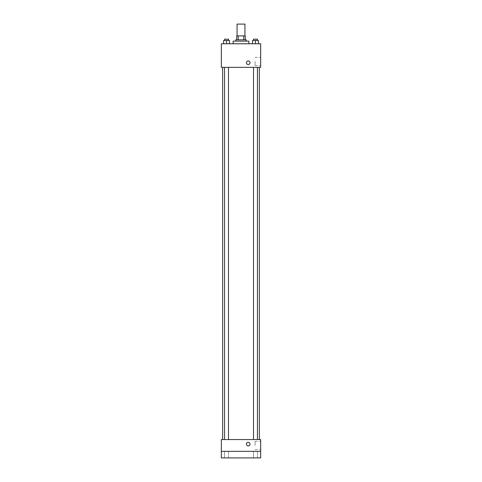 <?xml version="1.0" encoding="UTF-8"?>
<svg xmlns="http://www.w3.org/2000/svg" width="482" height="482" viewBox="0 0 482 482"><rect width="100%" height="100%" fill="white"/><g stroke="black" fill="none" stroke-linecap="round" stroke-linejoin="round"><path stroke-width="0.36" stroke-dasharray="2.41 1.81" d="M237.066 24.1L244.934 24.1M241 35.897L237.066 35.897L241 35.897M243.759 39.825L243.759 35.897L245.26 35.897L245.26 39.825L238.241 39.825L245.26 39.825M243.759 35.897L236.74 35.897M238.241 39.825L236.74 39.825L238.241 39.825L238.241 35.897M246.242 39.825L235.758 39.825M235.758 41.139L246.242 41.139L235.758 41.139M233.137 41.139L248.863 41.139M241 43.76L233.137 43.76L241 43.76M223.582 43.76L229.48 43.76L223.582 43.76L229.48 43.76L223.582 43.76L229.48 43.76L226.534 43.76L226.534 40.482L223.582 40.482L228.498 40.482L223.582 40.482L223.582 43.76L226.534 43.76L223.582 43.76L223.582 40.482L223.582 43.76L229.48 43.76L226.534 43.76L226.534 40.482L229.48 40.482L224.564 40.482L229.48 40.482L229.48 43.76L229.48 40.482M252.52 43.76L258.418 43.76L252.52 43.76L258.418 43.76L252.52 43.76L258.418 43.76L255.466 43.76L255.466 40.482L252.52 40.482L257.436 40.482L252.52 40.482L252.52 43.76L255.466 43.76L252.52 43.76L252.52 40.482L252.52 43.76L258.418 43.76L255.466 43.76L255.466 40.482L258.418 40.482L253.502 40.482L258.418 40.482L258.418 43.76L258.418 40.482M260.66 43.76L221.34 43.76L221.34 67.347L260.66 67.347L260.66 43.76M221.34 62.762L221.34 64.564L221.34 62.762M241 67.347L222.654 67.347L241 67.347M255.466 67.347L257.436 67.347L255.466 67.347M226.534 67.347L224.564 67.347L226.534 67.347M260.66 61.449L260.66 65.534L260.66 61.449M248.206 60.961A1.801 1.801 0 0 0 246.645 63.66A1.801 1.801 0 0 0 249.766 63.66A1.801 1.801 0 0 0 248.206 60.961A1.801 1.801 0 0 0 246.645 63.66A1.801 1.801 0 0 0 249.766 63.66A1.801 1.801 0 0 0 248.206 60.961M248.206 64.564A1.801 1.801 0 0 1 246.645 61.859A1.801 1.801 0 0 1 249.766 61.859A1.801 1.801 0 0 1 248.206 64.564M255.062 61.449L255.062 65.534L255.062 61.449M241 439.554L222.654 439.554L241 439.554M255.466 439.554L257.436 439.554L255.466 439.554M226.534 439.554L224.564 439.554L226.534 439.554M260.66 439.554L221.34 439.554L221.34 451.345L260.66 451.345L260.66 439.554M260.66 451.345L260.66 457.9L221.34 457.9L221.34 451.345L260.66 451.345L221.34 451.345M221.34 444.139L221.34 445.94L221.34 444.139M260.66 445.452L260.66 441.367L260.66 445.452M248.206 442.337A1.801 1.801 0 0 0 246.645 445.043A1.801 1.801 0 0 0 249.766 445.043A1.801 1.801 0 0 0 248.206 442.337A1.801 1.801 0 0 0 246.645 445.043A1.801 1.801 0 0 0 249.766 445.043A1.801 1.801 0 0 0 248.206 442.337M248.206 445.94A1.801 1.801 0 0 1 246.645 443.235A1.801 1.801 0 0 1 249.766 443.235A1.801 1.801 0 0 1 248.206 445.94M255.062 445.452L255.062 441.367L255.062 445.452M228.498 451.345L224.564 451.345L228.498 451.345L224.564 451.345L228.498 451.345L228.498 457.9L224.564 457.9L228.498 457.9L224.564 457.9L228.498 457.9L228.498 451.345M257.436 451.345L253.502 451.345L257.436 451.345L253.502 451.345L257.436 451.345L257.436 457.9L253.502 457.9L257.436 457.9L253.502 457.9L257.436 457.9L257.436 451.345M253.502 40.482L253.502 39.175L257.436 39.175L253.502 39.175L257.436 39.175L257.436 40.482M255.466 43.76L255.466 40.482M224.564 40.482L224.564 39.175L228.498 39.175L224.564 39.175L228.498 39.175L228.498 40.482M226.534 43.76L226.534 40.482M255.062 65.534L260.66 65.534M255.062 57.37L260.66 57.37M228.498 439.554L228.498 67.347M224.564 439.554L224.564 67.347M257.436 439.554L257.436 67.347M253.502 439.554L253.502 67.347M255.062 449.531L260.66 449.531M255.062 441.367L260.66 441.367M224.564 451.345L224.564 457.9L224.564 451.345M253.502 451.345L253.502 457.9L253.502 451.345"/><path stroke-width="0.72" d="M244.934 35.897L244.934 24.1L237.066 24.1L237.066 35.897M238.241 39.825L238.241 35.897L236.74 35.897L236.74 39.825L236.74 35.897M238.241 35.897L245.26 35.897L245.26 39.825M243.759 39.825L243.759 35.897M235.758 41.139L235.758 39.825L246.242 39.825L246.242 41.139M248.863 43.76L248.863 41.139L233.137 41.139L233.137 43.76M221.34 43.76L260.66 43.76L260.66 67.347L221.34 67.347L221.34 43.76M248.206 64.564A1.801 1.801 0 0 1 246.645 61.859A1.801 1.801 0 0 1 249.766 61.859A1.801 1.801 0 0 1 248.206 64.564M221.34 439.554L260.66 439.554L260.66 457.9L221.34 457.9L221.34 439.554M248.206 445.94A1.801 1.801 0 0 1 246.645 443.235A1.801 1.801 0 0 1 249.766 443.235A1.801 1.801 0 0 1 248.206 445.94M221.34 451.345L260.66 451.345M252.52 43.76L252.52 40.482L258.418 40.482L258.418 43.76L258.418 40.482M255.466 43.76L255.466 40.482M257.436 40.482L257.436 39.175L253.502 39.175L253.502 40.482M223.582 43.76L223.582 40.482L229.48 40.482L229.48 43.76L229.48 40.482M226.534 43.76L226.534 40.482M228.498 40.482L228.498 39.175L224.564 39.175L224.564 40.482M259.346 439.554L259.346 67.347M222.654 439.554L222.654 67.347M253.502 67.347L253.502 439.554M257.436 67.347L257.436 439.554M228.498 439.554L228.498 67.347M224.564 439.554L224.564 67.347"/></g></svg>
